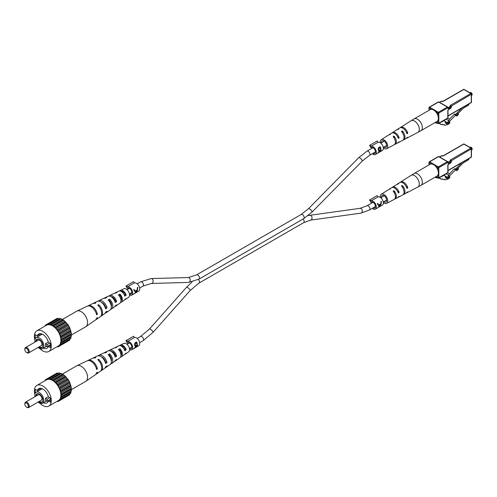 <?xml version="1.0" encoding="UTF-8"?>
<svg xmlns="http://www.w3.org/2000/svg" width="497" height="497" viewBox="0 0 497 497"><rect width="100%" height="100%" fill="white"/><g stroke="black" fill="none" stroke-linecap="round" stroke-linejoin="round"><path stroke-width="0.75" d="M438.019 123.399L435.931 123.026A1.242 0.714 -60 0 1 435.788 122.976A1.242 0.714 -60 0 1 435.534 122.405L435.534 122.287M440.615 122.318A6.2 3.578 120 0 0 443.044 121.063L444.79 120.721L445.815 123.393A5.927 3.423 120 0 0 445.989 123.505A5.927 3.423 120 0 0 447.611 123.734A2.578 1.491 120 0 0 449.797 122.013L449.797 123.02A5.809 3.355 -60 0 1 446.101 124.84A1.976 1.137 -60 0 1 444.79 125.163A1.976 1.137 -60 0 1 444.405 124.536L444.219 124.498A1.976 1.137 -60 0 1 442.908 124.834A1.976 1.137 -60 0 1 442.523 124.2L442.336 124.163A1.976 1.137 -60 0 1 441.025 124.498A1.976 1.137 -60 0 1 440.634 123.865L438.54 123.492M445.188 122.337L447.611 123.734M449.17 121.653L449.797 122.013M472.144 94.399A1.242 0.714 60 0 0 472.15 94.281A1.242 0.714 60 0 0 471.274 92.765L471.057 92.635A1.553 0.895 -120 0 0 470.28 92.56L469.907 92.777M471.454 95.461L471.827 95.244A1.553 0.895 -120 0 0 472.15 94.536A1.553 0.895 -120 0 0 471.057 92.635L471.274 92.765M445.213 121.417L447.53 122.759L449.443 119.187L454.68 113.968L455.097 115.062L456.855 116.074L458.501 114.428L458.203 113.651L456.55 115.298L456.855 116.074M446.082 119.162L448.878 120.771M455.525 115.31L448.953 121.871L448.953 122.79L447.53 122.759M447.741 118.205L449.443 119.187M454.68 113.968L455.556 114.478L462.235 107.812M456.55 115.298L455.556 114.478M455.674 114.788L457.327 113.148L458.203 113.651M468.864 103.985L468.864 104.513A0.621 0.36 120 0 1 468.422 105.271L463.378 108.184L458.01 113.54M433.558 109.98A6.821 3.939 -120 0 0 430.147 109.638L414.107 118.901A6.821 3.939 60 0 1 417.517 119.237A6.821 3.939 60 0 1 422.344 127.592A6.821 3.939 60 0 1 420.928 130.717L436.969 121.454A6.821 3.939 -120 0 0 438.019 115.994A6.821 3.939 -120 0 0 433.558 109.98M396.879 135.575A4.063 2.348 -120 0 1 397.594 136.687L399.079 137.545L398.818 138.402L398.172 138.029L398.818 138.402M389.039 134.805A5.672 3.274 60 0 1 389.431 134.476L391.568 133.115A5.784 3.336 60 0 1 398.172 138.029M399.079 137.545A5.821 3.361 -120 0 0 392.425 132.575A5.821 3.361 -120 0 0 392.034 132.904M406.273 132.078L407.726 132.916A6.225 3.597 -120 0 0 400.551 127.418A6.225 3.597 -120 0 0 400.153 127.741M407.726 132.916L407.453 133.768L406.819 133.401L407.453 133.768M397.159 129.642A6.076 3.51 60 0 1 397.557 129.319L399.694 127.959A6.188 3.572 60 0 1 406.819 133.401M380.342 142.813A5.274 3.044 60 0 1 380.28 142.005A5.274 3.044 60 0 1 381.305 139.632A5.274 3.044 60 0 1 385.392 140.962A5.274 3.044 60 0 1 387.735 146.311A5.274 3.044 60 0 1 386.579 148.758A5.274 3.044 60 0 1 383.336 148.007M386.579 148.758L394.208 144.77A5.635 3.249 -120 0 0 395.444 142.154A5.635 3.249 -120 0 0 393.344 136.892L393.344 136.135L394.22 136.346A5.672 3.274 60 0 1 396.351 141.664A5.672 3.274 60 0 1 395.103 144.304A5.672 3.274 60 0 1 394.624 144.478M393.344 136.892L393.344 136.135M397.768 142.838A5.821 3.361 -120 0 0 398.246 142.658L402.738 140.309A6.039 3.485 -120 0 0 404.061 137.507A6.039 3.485 -120 0 0 401.675 131.711L401.675 130.972L402.558 131.165A6.076 3.51 60 0 1 404.968 137.017A6.076 3.51 60 0 1 403.632 139.843A6.076 3.51 60 0 1 403.154 140.024M401.675 131.711L401.675 130.972M397.557 129.319A6.076 3.51 60 0 1 398.787 128.99L397.904 129.537A6.039 3.485 -120 0 0 396.705 129.86L392.425 132.575M389.431 134.476A5.672 3.274 60 0 1 390.449 134.171L389.573 134.718A5.635 3.249 -120 0 0 388.579 135.016L381.305 139.632M398.246 142.658A5.821 3.361 -120 0 0 399.079 141.85L398.172 142.335A5.784 3.336 60 0 1 397.351 143.13L395.103 144.304M406.297 138.383A6.225 3.597 -120 0 0 406.776 138.203A6.225 3.597 -120 0 0 407.726 137.222L406.819 137.706A6.188 3.572 60 0 1 405.881 138.669L403.632 139.843M394.22 136.346L394.22 138.017A3.988 2.305 60 0 1 394.978 139.732M383.783 147.106A3.783 2.187 -120 0 0 385.871 147.447A3.783 2.187 -120 0 0 386.678 145.702A3.783 2.187 -120 0 0 385.013 141.881A3.783 2.187 -120 0 0 382.094 140.893A3.783 2.187 -120 0 0 381.329 142.614A3.783 2.187 -120 0 0 381.342 142.881M27.043 352.783L26.602 352.528A2.479 1.435 -120 0 0 28.36 351.516A2.479 1.435 -120 0 0 26.602 348.478A2.479 1.435 -120 0 0 24.85 349.49A2.479 1.435 -120 0 0 26.602 352.528L27.043 352.783A3.1 1.789 60 0 0 28.596 352.932L41.313 345.595A3.1 1.789 -120 0 0 41.785 343.11A3.1 1.789 -120 0 0 39.76 340.377A3.1 1.789 -120 0 0 38.207 340.221L25.49 347.565A3.1 1.789 60 0 1 27.043 347.72A3.1 1.789 60 0 1 29.068 350.447A3.1 1.789 60 0 1 28.596 352.932M38.673 347.117A4.951 2.858 -120 0 0 39.319 347.565A4.951 2.858 -120 0 0 42.593 346.85A4.951 2.858 -120 0 0 39.319 339.47A4.951 2.858 -120 0 0 38.07 339.016A4.951 2.858 -120 0 0 35.821 341.601M38.344 339.066A4.597 2.653 -120 0 0 36.517 341.203M39.331 346.738A4.597 2.653 -120 0 0 39.76 347.018A4.597 2.653 -120 0 0 42.686 346.589M38.095 347.446A6.355 3.672 -120 0 0 39.319 348.354A6.355 3.672 -120 0 0 42.5 348.664A6.355 3.672 -120 0 0 43.475 343.57A6.355 3.672 -120 0 0 39.319 337.972A6.355 3.672 -120 0 0 36.144 337.656A6.355 3.672 -120 0 0 34.995 342.079M47.103 344.614L45.482 343.682A6.355 3.672 60 0 1 45.482 345.707L47.103 346.639L47.103 344.614L49.781 343.073M45.482 343.682L48.308 342.054M50.396 345.222L48.358 346.403L50.396 347.577L50.396 343.427L48.358 342.247A8.219 4.746 -120 0 0 38.723 334.021A8.219 4.746 -120 0 0 37.306 335.866L35.262 334.692L35.262 338.581M43.407 348.142A8.219 4.746 -120 0 0 46.935 348.254A8.219 4.746 -120 0 0 48.358 346.403M39.996 348.683A11.94 6.89 -120 0 0 42.829 350.882A11.94 6.89 -120 0 0 48.799 351.472A11.94 6.89 -120 0 0 50.632 341.905A11.94 6.89 -120 0 0 42.829 331.387A11.94 6.89 -120 0 0 36.859 330.797A11.94 6.89 -120 0 0 34.877 339.818M48.799 351.472L58.447 345.906A11.94 6.89 -120 0 0 60.274 336.339A11.94 6.89 -120 0 0 52.477 325.815A11.94 6.89 -120 0 0 46.507 325.224L36.859 330.797M47.103 346.639L50.396 344.744M45.302 325.926L45.364 325.15L46.743 324.914L47.016 324.193L47.824 324.578L49.048 324.013L50.688 324.864L51.309 324.622L52.918 325.945L53.651 325.97L57.938 330.499L60.764 336.388L61.367 342.054L60.622 343.315L60.764 344.315L60.1 344.464L59.59 345.98L58.832 345.856L57.938 346.937L57.236 346.602M45.364 325.15L57.105 318.372L58.199 318.732M49.048 324.013L59.131 318.192L59.926 318.813L61.392 318.794L62.125 319.614L63.734 320.149L68.027 324.678L69.679 327.548L71.456 333.524L71.114 334.17L71.456 336.227L70.934 336.643L70.847 338.488L60.764 344.315M69.915 339.029L69.679 340.153L59.59 345.98M68.027 341.11L57.938 346.937M57.907 318.757L47.824 324.578M51.309 324.622L61.392 318.794M60.777 319.037L50.688 324.864M59.926 318.813L49.843 324.634M53.651 325.97L63.734 320.149M63.001 320.118L52.918 325.945M96.3 313.644L97.418 314.29L96.598 314.831A8.082 4.666 60 0 0 87.217 306.189L76.917 311.085A8.989 5.194 60 0 0 76.706 311.197L52.036 325.436M55.912 327.977L65.995 322.155M65.2 321.857L55.111 327.678M64.355 321.105L54.266 326.927M57.938 330.499L68.027 324.678M67.219 324.131L57.13 329.952M66.461 323.187L56.372 329.008M59.59 333.369L69.679 327.548M68.921 326.79L58.832 332.611M68.3 325.715L58.211 331.536M60.764 336.388L70.847 330.561M70.189 329.648L60.1 335.469M69.748 328.517L59.665 334.338M61.367 339.345L71.456 333.524M70.934 332.512L60.851 338.333M70.711 331.4L60.622 337.221M61.367 342.054L71.456 336.227M76.917 311.085A8.989 5.194 60 0 1 81.204 311.638A8.989 5.194 60 0 1 87.559 322.652A8.989 5.194 60 0 1 85.9 326.641A8.989 5.194 60 0 1 85.695 326.771L61.032 341.01M71.114 334.17L61.032 339.998M70.711 337.488L60.622 343.315M70.934 336.643L60.851 342.464M69.748 339.265L59.665 345.092M58.832 345.856L58.211 346.216M41.034 333.717L37.306 335.866M24.85 349.49L24.85 348.981A3.1 1.789 60 0 1 25.49 347.565M114.788 301.3L115.441 300.896A4.548 2.628 -120 0 0 111.111 296.728M105.122 307.332L105.532 307.078A5.057 2.92 -120 0 0 101.475 302.35M124.455 295.261L125.337 294.715A4.038 2.33 -120 0 0 121.026 291.341M109.048 301.039L109.62 300.735A4.765 2.752 60 0 1 111.539 305.357A4.765 2.752 60 0 1 111.322 306.612M119.106 295.684L119.926 295.249A4.256 2.454 60 0 1 121.485 299.2A4.256 2.454 60 0 1 120.957 300.853M104.364 298.237A6.498 3.752 60 0 1 105.072 297.703L108.048 296.287A6.237 3.603 60 0 1 115.192 302.53L116.621 301.58A6.094 3.516 -120 0 0 109.651 295.529A6.094 3.516 -120 0 0 108.949 296.075M97.418 314.29A8.002 4.616 -120 0 0 88.137 305.754A8.002 4.616 -120 0 0 87.702 306.009M93.194 303.4A7.511 4.336 60 0 1 93.629 303.139L97.294 301.399A7.188 4.15 60 0 1 105.594 308.885L107.023 307.941A7.045 4.069 -120 0 0 98.897 300.642A7.045 4.069 -120 0 0 98.176 301.163M115.136 293.155A5.548 3.199 60 0 1 115.832 292.59L118.808 291.174A5.281 3.05 60 0 1 124.778 296.162L126.207 295.212A5.144 2.97 -120 0 0 120.411 290.416A5.144 2.97 -120 0 0 119.727 290.993M124.704 299.61A5.144 2.97 -120 0 0 125.548 299.306L128.68 297.15A4.84 2.796 -120 0 0 129.568 295.007A4.84 2.796 -120 0 0 127.53 290.217A4.84 2.796 -120 0 0 123.846 288.782L120.411 290.416M115.832 292.59A5.548 3.199 60 0 1 117.031 292.416L115.497 293.18A5.691 3.286 -120 0 0 114.229 293.348L109.651 295.529M105.072 297.703A6.498 3.752 60 0 1 106.725 297.541L105.19 298.306A6.641 3.833 -120 0 0 103.469 298.461L98.897 300.642M93.629 303.139A7.511 4.336 60 0 1 95.759 303.002L94.884 303.437A7.592 4.386 -120 0 0 92.715 303.574L88.137 305.754M95.685 319.838A8.002 4.616 -120 0 0 96.126 319.59L100.301 316.713A7.592 4.386 -120 0 0 101.699 313.346A7.592 4.386 -120 0 0 97.779 305.108L98.654 304.673A7.511 4.336 60 0 1 102.519 312.806A7.511 4.336 60 0 1 101.133 316.142A7.511 4.336 60 0 1 100.692 316.384M105.122 313.191A7.045 4.069 -120 0 0 105.936 312.83L110.104 309.954A6.641 3.833 -120 0 0 111.334 307.009A6.641 3.833 -120 0 0 108.085 299.971L109.62 299.206A6.498 3.752 60 0 1 112.769 306.065A6.498 3.752 60 0 1 111.564 308.948A6.498 3.752 60 0 1 110.744 309.296M114.913 306.407A6.094 3.516 -120 0 0 115.739 306.071L119.914 303.195A5.691 3.286 -120 0 0 120.964 300.666A5.691 3.286 -120 0 0 118.385 294.851L119.926 294.087A5.548 3.199 60 0 1 122.399 299.728A5.548 3.199 60 0 1 121.374 302.188A5.548 3.199 60 0 1 120.535 302.505M96.126 319.59A8.002 4.616 -120 0 0 97.418 317.583L96.598 318.123A8.082 4.666 60 0 1 95.294 320.167L85.9 326.641M105.936 312.83A7.045 4.069 -120 0 0 107.023 311.234L105.594 312.178A7.188 4.15 60 0 1 104.469 313.837L101.133 316.142M115.739 306.071A6.094 3.516 -120 0 0 116.621 304.872L115.192 305.823A6.237 3.603 60 0 1 114.279 307.078L111.564 308.948M110.986 304.605A6.094 3.516 -120 0 0 111.533 305.121M125.548 299.306A5.144 2.97 -120 0 0 126.207 298.504L124.778 299.455A5.281 3.05 60 0 1 124.088 300.312L121.374 302.188M111.521 305.785A4.622 2.671 60 0 1 111.198 305.636M121.485 299.262A4.113 2.373 60 0 1 120.889 298.883M105.532 307.078L107.023 307.941M115.441 300.896L116.621 301.58M125.337 294.715L126.207 295.212M98.654 305.997L98.654 304.673M109.62 300.735L109.62 299.206M119.926 295.249L119.926 294.087M371.762 202.012L370.998 202.453L369.582 200.005L377.223 195.594L377.987 196.918L370.967 200.968L370.203 199.645M373.073 207.914A3.411 1.969 -120 0 0 374.75 208.069A3.411 1.969 -120 0 0 375.452 206.503A3.411 1.969 -120 0 0 373.968 203.074A3.411 1.969 -120 0 0 371.34 202.161A3.411 1.969 -120 0 0 370.998 202.453M372.284 208.367A4.653 2.684 -120 0 0 375.365 209.144L382.386 205.087A4.653 2.684 -120 0 0 383.349 202.962A4.653 2.684 -120 0 0 381.472 198.446A4.653 2.684 -120 0 0 377.987 196.918M379.534 206.684L381.1 204.261L381.385 201.304L380.957 201.552L380.851 203.857L378.863 205.006L377.658 203.459L377.229 203.708L378.671 205.659L378.95 207.019L379.615 206.435M375.365 209.144A4.653 2.684 -120 0 0 376.328 207.013A4.653 2.684 -120 0 0 374.458 202.496A4.653 2.684 -120 0 0 370.967 200.968M381.006 202.155L381.255 201.384M378.863 205.006L377.614 203.484M380.193 204.236L380.671 204.515L379.435 206.628L378.683 204.901M379.435 206.628L379.105 205.416L380.671 204.515M378.447 205.037L379.105 205.416M371.762 147.392L370.998 147.826L369.582 145.379L377.223 140.968L377.987 142.291L370.967 146.342L370.203 145.018M373.073 153.293A3.411 1.969 -120 0 0 374.75 153.443A3.411 1.969 -120 0 0 375.452 151.883A3.411 1.969 -120 0 0 373.968 148.448A3.411 1.969 -120 0 0 371.34 147.534A3.411 1.969 -120 0 0 370.998 147.826M372.284 153.747A4.653 2.684 -120 0 0 375.365 154.517L382.386 150.467A4.653 2.684 -120 0 0 383.349 148.336A4.653 2.684 -120 0 0 381.472 143.826A4.653 2.684 -120 0 0 377.987 142.291M378.969 150.864L378.279 149.957L378.596 147.59L380.18 146.677A4.653 2.684 60 0 1 381.013 149.684A4.653 2.684 60 0 1 380.205 151.709L378.584 152.119L379.267 150.846L378.745 150.796M378.242 152.442L378.584 152.119M375.365 154.517A4.653 2.684 -120 0 0 376.328 152.386A4.653 2.684 -120 0 0 374.458 147.876A4.653 2.684 -120 0 0 370.967 146.342M380.18 146.677L380.18 147.758M380.18 149.988L380.609 150.256L378.969 152.169L378.484 151.896M380.18 151.697L378.484 152.504M378.41 150.374L379.267 150.846M378.192 149.454L379.534 150.305L380.621 149.74A4.653 2.684 -120 0 0 380.099 147.553L378.205 148.615M378.739 151.74L380.143 151.61A4.653 2.684 -120 0 0 380.609 150.256M379.894 150.144L380.342 150.405M378.211 149.814L379.534 150.305M379.23 147.702L379.54 147.876L378.671 149.727M380.099 147.553L379.54 147.876M128.158 342.657L127.394 343.098L125.983 340.644L133.618 336.239L134.383 337.562L127.362 341.613L126.598 340.29M131.848 347.186L129.456 348.565A3.411 1.969 -120 0 0 131.146 348.708A3.411 1.969 -120 0 0 131.854 347.148A3.411 1.969 -120 0 0 130.363 343.713A3.411 1.969 -120 0 0 127.735 342.8A3.411 1.969 -120 0 0 127.394 343.098M124.704 354.237A5.144 2.97 -120 0 0 125.548 353.932L128.68 351.777A4.84 2.796 -120 0 0 129.568 349.627A4.653 2.684 -120 0 0 131.767 349.782L138.781 345.732A4.653 2.684 -120 0 0 139.744 343.601A4.653 2.684 -120 0 0 137.868 339.091A4.653 2.684 -120 0 0 134.383 337.562M135.364 346.129L134.675 345.222L134.991 342.862L136.582 341.942A4.653 2.684 60 0 1 137.414 344.949A4.653 2.684 60 0 1 136.607 346.981L134.979 347.384L135.669 346.117L135.141 346.061M134.637 347.714L134.979 347.384M131.767 349.782A4.653 2.684 -120 0 0 132.73 347.658A4.653 2.684 -120 0 0 130.854 343.141A4.653 2.684 -120 0 0 127.362 341.613M136.582 341.942L136.582 343.029M136.582 346.962L134.88 347.77M134.805 345.639L135.669 346.117M134.588 344.719L135.929 345.57L137.017 345.005A4.653 2.684 -120 0 0 136.495 342.824L134.6 343.887M134.606 345.08L135.408 345.539L135.122 345.8M135.134 347.005L136.538 346.875A4.653 2.684 -120 0 0 137.004 345.521L135.364 347.44L134.886 347.161M136.29 345.415L136.737 345.67M136.563 345.266L137.004 345.521M135.408 345.539L135.929 345.57M135.625 342.967L135.936 343.147L135.066 344.993M136.495 342.824L135.936 343.147M128.158 288.03L127.394 288.471L125.983 286.023L133.618 281.613L134.383 282.936L127.362 286.986L126.598 285.663M131.848 292.559L129.456 293.938A3.411 1.969 -120 0 0 131.146 294.087A3.411 1.969 -120 0 0 131.854 292.522A3.411 1.969 -120 0 0 130.363 289.092A3.411 1.969 -120 0 0 127.735 288.179A3.411 1.969 -120 0 0 127.394 288.471M129.568 295.001A4.653 2.684 -120 0 0 131.767 295.162L138.781 291.112A4.653 2.684 -120 0 0 139.744 288.981A4.653 2.684 -120 0 0 137.868 284.464A4.653 2.684 -120 0 0 134.383 282.936M135.929 292.702L137.501 290.279L137.781 287.322L137.358 287.57L137.247 289.875L135.259 291.025L134.053 289.478L133.625 289.726L135.072 291.677L135.346 293.037L136.01 292.453M131.767 295.162A4.653 2.684 -120 0 0 132.73 293.031A4.653 2.684 -120 0 0 130.854 288.521A4.653 2.684 -120 0 0 127.362 286.986M137.402 288.173L137.65 287.403M135.259 291.025L134.01 289.502M136.588 290.254L137.066 290.534L135.836 292.646L135.078 290.919M135.836 292.646L135.501 291.435L137.066 290.534M134.842 291.056L135.501 291.435M438.019 178.025L435.931 177.653A1.242 0.714 -60 0 1 435.788 177.603A1.242 0.714 -60 0 1 435.534 177.031L435.534 176.913M440.615 176.944A6.2 3.578 120 0 0 443.044 175.683L444.79 175.348L445.815 178.019A5.927 3.423 120 0 0 445.989 178.131A5.927 3.423 120 0 0 447.611 178.361A2.578 1.491 120 0 0 449.797 176.64L449.797 177.646A5.809 3.355 -60 0 1 446.101 179.46A1.976 1.137 -60 0 1 444.79 179.79A1.976 1.137 -60 0 1 444.405 179.156L444.219 179.125A1.976 1.137 -60 0 1 442.908 179.454A1.976 1.137 -60 0 1 442.523 178.821L442.336 178.79A1.976 1.137 -60 0 1 441.025 179.119A1.976 1.137 -60 0 1 440.634 178.485L438.54 178.112M445.188 176.957L447.611 178.361M449.17 176.28L449.797 176.64M472.144 149.019A1.242 0.714 60 0 0 472.15 148.907A1.242 0.714 60 0 0 471.274 147.385L471.057 147.261A1.553 0.895 -120 0 0 470.28 147.187L469.907 147.398M471.454 150.088L471.827 149.87A1.553 0.895 -120 0 0 472.15 149.162A1.553 0.895 -120 0 0 471.057 147.261L471.274 147.385M445.213 176.044L447.53 177.379L449.443 173.813L454.68 168.595L455.097 169.688L456.855 170.701L458.501 169.055L458.203 168.278L456.55 169.924L456.855 170.701M446.082 173.788L448.878 175.398M455.525 169.937L448.953 176.497L448.953 177.41L447.53 177.379M447.741 172.826L449.443 173.813M454.68 168.595L455.556 169.098L462.235 162.438M456.55 169.924L455.556 169.098M455.674 169.415L457.327 167.769L458.203 168.278M468.864 158.611L468.864 159.139A0.621 0.36 120 0 1 468.422 159.897L463.378 162.805L458.01 168.166M433.558 164.606A6.821 3.939 -120 0 0 430.147 164.265L414.107 173.528A6.821 3.939 60 0 1 417.517 173.863A6.821 3.939 60 0 1 422.344 182.219A6.821 3.939 60 0 1 420.928 185.344L436.969 176.081A6.821 3.939 -120 0 0 438.019 170.614A6.821 3.939 -120 0 0 433.558 164.606M396.879 190.202A4.063 2.348 -120 0 1 397.594 191.314L399.079 192.171L398.818 193.029L398.172 192.656L398.818 193.029M389.039 189.432A5.672 3.274 60 0 1 389.431 189.102L391.568 187.742A5.784 3.336 60 0 1 398.172 192.656M399.079 192.171A5.821 3.361 -120 0 0 392.425 187.201A5.821 3.361 -120 0 0 392.034 187.531M406.273 186.698L407.726 187.543A6.225 3.597 -120 0 0 400.551 182.045A6.225 3.597 -120 0 0 400.153 182.368M407.726 187.543L407.453 188.394L406.819 188.028L407.453 188.394M397.159 184.269A6.076 3.51 60 0 1 397.557 183.94L399.694 182.585A6.188 3.572 60 0 1 406.819 188.028M380.342 197.439A5.274 3.044 60 0 1 380.28 196.632A5.274 3.044 60 0 1 381.305 194.259A5.274 3.044 60 0 1 385.392 195.588A5.274 3.044 60 0 1 387.735 200.937A5.274 3.044 60 0 1 386.579 203.385A5.274 3.044 60 0 1 383.336 202.633M386.579 203.385L394.208 199.396A5.635 3.249 -120 0 0 395.444 196.781A5.635 3.249 -120 0 0 393.344 191.519L393.344 190.761L394.22 190.972A5.672 3.274 60 0 1 396.351 196.29A5.672 3.274 60 0 1 395.103 198.924A5.672 3.274 60 0 1 394.624 199.098M393.344 191.519L393.344 190.761M397.768 197.458A5.821 3.361 -120 0 0 398.246 197.284L402.738 194.936A6.039 3.485 -120 0 0 404.061 192.134A6.039 3.485 -120 0 0 401.675 186.338L401.675 185.598L402.558 185.791A6.076 3.51 60 0 1 404.968 191.643A6.076 3.51 60 0 1 403.632 194.47A6.076 3.51 60 0 1 403.154 194.644M401.675 186.338L401.675 185.598M397.557 183.94A6.076 3.51 60 0 1 398.787 183.617L397.904 184.157A6.039 3.485 -120 0 0 396.705 184.486L392.425 187.201M389.431 189.102A5.672 3.274 60 0 1 390.449 188.792L389.573 189.338A5.635 3.249 -120 0 0 388.579 189.643L381.305 194.259M398.246 197.284A5.821 3.361 -120 0 0 399.079 196.47L398.172 196.961A5.784 3.336 60 0 1 397.351 197.75L395.103 198.924M406.297 193.004A6.225 3.597 -120 0 0 406.776 192.824A6.225 3.597 -120 0 0 407.726 191.848L406.819 192.333A6.188 3.572 60 0 1 405.881 193.296L403.632 194.47M394.22 190.972L394.22 192.637A3.988 2.305 60 0 1 394.978 194.352M383.783 201.732A3.783 2.187 -120 0 0 385.871 202.074A3.783 2.187 -120 0 0 386.678 200.328A3.783 2.187 -120 0 0 385.013 196.508A3.783 2.187 -120 0 0 382.094 195.52A3.783 2.187 -120 0 0 381.329 197.241A3.783 2.187 -120 0 0 381.342 197.502M27.043 407.403L26.602 407.155A2.479 1.435 -120 0 0 28.36 406.142A2.479 1.435 -120 0 0 26.602 403.104A2.479 1.435 -120 0 0 24.85 404.117A2.479 1.435 -120 0 0 26.602 407.155L27.043 407.403A3.1 1.789 60 0 0 28.596 407.559L41.313 400.215A3.1 1.789 -120 0 0 41.785 397.73A3.1 1.789 -120 0 0 39.76 394.997A3.1 1.789 -120 0 0 38.207 394.848L25.49 402.191A3.1 1.789 60 0 1 27.043 402.34A3.1 1.789 60 0 1 29.068 405.074A3.1 1.789 60 0 1 28.596 407.559M38.673 401.744A4.951 2.858 -120 0 0 39.319 402.185A4.951 2.858 -120 0 0 42.593 401.477A4.951 2.858 -120 0 0 39.319 394.096A4.951 2.858 -120 0 0 38.07 393.643A4.951 2.858 -120 0 0 35.821 396.227M38.344 393.692A4.597 2.653 -120 0 0 36.517 395.823M39.331 401.359A4.597 2.653 -120 0 0 39.76 401.638A4.597 2.653 -120 0 0 42.686 401.209M38.095 402.073A6.355 3.672 -120 0 0 39.319 402.974A6.355 3.672 -120 0 0 42.5 403.291A6.355 3.672 -120 0 0 43.475 398.196A6.355 3.672 -120 0 0 39.319 392.593A6.355 3.672 -120 0 0 36.144 392.282A6.355 3.672 -120 0 0 34.995 396.699M47.103 399.24L45.482 398.302A6.355 3.672 60 0 1 45.482 400.327L47.103 401.265L47.103 399.24L49.781 397.693M45.482 398.302L48.308 396.674M50.396 399.849L48.358 401.023L50.396 402.203L50.396 398.054L48.358 396.873A8.219 4.746 -120 0 0 38.723 388.642A8.219 4.746 -120 0 0 37.306 390.493L35.262 389.319L35.262 393.208M43.407 402.769A8.219 4.746 -120 0 0 46.935 402.874A8.219 4.746 -120 0 0 48.358 401.023M39.996 403.303A11.94 6.89 -120 0 0 42.829 405.509A11.94 6.89 -120 0 0 48.799 406.099A11.94 6.89 -120 0 0 50.632 396.531A11.94 6.89 -120 0 0 42.829 386.014A11.94 6.89 -120 0 0 36.859 385.423A11.94 6.89 -120 0 0 34.877 394.438M48.799 406.099L58.447 400.526A11.94 6.89 -120 0 0 60.274 390.959A11.94 6.89 -120 0 0 52.477 380.441A11.94 6.89 -120 0 0 46.507 379.851L36.859 385.423M47.103 401.265L50.396 399.364M45.302 380.547L45.364 379.776L46.122 379.894L47.016 378.82L47.824 379.205L49.048 378.639L49.843 379.261L51.309 379.242L55.912 382.603L57.938 385.125L60.764 391.009L61.367 396.674L60.622 397.935L60.764 398.936L60.1 399.091L59.59 400.601L58.832 400.483L57.938 401.557L57.236 401.228M45.364 379.776L57.105 372.998L58.199 373.353M49.048 378.639L59.131 372.818L59.926 373.44L61.392 373.421L62.125 374.241L63.734 374.775L68.027 379.304L69.679 382.168L71.456 388.151L71.114 388.797L71.456 390.853L70.934 391.269L70.847 393.115L60.764 398.936M69.915 393.655L69.679 394.78L59.59 400.601M68.027 395.736L57.938 401.557M57.907 373.377L47.824 379.205M51.309 379.242L61.392 373.421M60.777 373.663L50.688 379.484M59.926 373.44L49.843 379.261M53.651 380.596L63.734 374.775M63.001 374.744L52.918 380.565M96.3 368.271L97.418 368.917L96.598 369.457A8.082 4.666 60 0 0 87.217 360.81L76.917 365.705A8.989 5.194 60 0 0 76.706 365.817L52.036 380.062M55.912 382.603L65.995 376.782M65.2 376.484L55.111 382.305M64.355 375.732L54.266 381.553M57.938 385.125L68.027 379.304M67.219 378.757L57.13 384.579M66.461 377.813L56.372 383.634M59.59 387.995L69.679 382.168M68.921 381.41L58.832 387.238M68.3 380.335L58.211 386.163M60.764 391.009L70.847 385.187M70.189 384.268L60.1 390.095M69.748 383.137L59.665 388.965M61.367 393.972L71.456 388.151M70.934 387.132L60.851 392.959M70.711 386.026L60.622 391.847M61.367 396.674L71.456 390.853M76.917 365.705A8.989 5.194 60 0 1 81.204 366.264A8.989 5.194 60 0 1 87.559 377.279A8.989 5.194 60 0 1 85.9 381.267A8.989 5.194 60 0 1 85.695 381.392L61.032 395.631M71.114 388.797L61.032 394.618M70.711 392.114L60.622 397.935M70.934 391.269L60.851 397.091M69.748 393.891L59.665 399.712M58.832 400.483L58.211 400.843M41.034 388.343L37.306 390.493M24.85 404.117L24.85 403.607A3.1 1.789 60 0 1 25.49 402.191M114.788 355.927L115.441 355.523A4.548 2.628 -120 0 0 111.111 351.354M105.122 361.953L105.532 361.698A5.057 2.92 -120 0 0 101.475 356.976M124.455 349.888L125.337 349.335A4.038 2.33 -120 0 0 121.026 345.968M109.048 355.659L109.62 355.355A4.765 2.752 60 0 1 111.539 359.977A4.765 2.752 60 0 1 111.322 361.232M119.106 350.31L119.926 349.876A4.256 2.454 60 0 1 121.485 353.821A4.256 2.454 60 0 1 120.957 355.479M104.364 352.864A6.498 3.752 60 0 1 105.072 352.323L108.048 350.913A6.237 3.603 60 0 1 115.192 357.15L116.621 356.206A6.094 3.516 -120 0 0 109.651 350.149A6.094 3.516 -120 0 0 108.949 350.702M97.418 368.917A8.002 4.616 -120 0 0 88.137 360.375A8.002 4.616 -120 0 0 87.702 360.636M93.194 358.026A7.511 4.336 60 0 1 93.629 357.765L97.294 356.026A7.188 4.15 60 0 1 105.594 363.512L107.023 362.562A7.045 4.069 -120 0 0 98.897 355.262A7.045 4.069 -120 0 0 98.176 355.79M115.136 347.776A5.548 3.199 60 0 1 115.832 347.21L118.808 345.8A5.281 3.05 60 0 1 124.778 350.789L126.207 349.838A5.144 2.97 -120 0 0 120.411 345.036A5.144 2.97 -120 0 0 119.727 345.62M129.568 349.627A4.84 2.796 -120 0 0 127.53 344.837A4.84 2.796 -120 0 0 123.846 343.408L120.411 345.036M115.832 347.21A5.548 3.199 60 0 1 117.031 347.043L115.497 347.801A5.691 3.286 -120 0 0 114.229 347.975L109.651 350.149M105.072 352.323A6.498 3.752 60 0 1 106.725 352.162L105.19 352.926A6.641 3.833 -120 0 0 103.469 353.087L98.897 355.262M93.629 357.765A7.511 4.336 60 0 1 95.759 357.629L94.884 358.064A7.592 4.386 -120 0 0 92.715 358.2L88.137 360.375M95.685 374.465A8.002 4.616 -120 0 0 96.126 374.216L100.301 371.34A7.592 4.386 -120 0 0 101.699 367.973A7.592 4.386 -120 0 0 97.779 359.735L98.654 359.3A7.511 4.336 60 0 1 102.519 367.432A7.511 4.336 60 0 1 101.133 370.762A7.511 4.336 60 0 1 100.692 371.011M105.122 367.811A7.045 4.069 -120 0 0 105.936 367.457L110.104 364.581A6.641 3.833 -120 0 0 111.334 361.63A6.641 3.833 -120 0 0 108.085 354.597L109.62 353.833A6.498 3.752 60 0 1 112.769 360.692A6.498 3.752 60 0 1 111.564 363.574A6.498 3.752 60 0 1 110.744 363.916M114.913 361.027A6.094 3.516 -120 0 0 115.739 360.692L119.914 357.815A5.691 3.286 -120 0 0 120.964 355.293A5.691 3.286 -120 0 0 118.385 349.472L119.926 348.714A5.548 3.199 60 0 1 122.399 354.349A5.548 3.199 60 0 1 121.374 356.809A5.548 3.199 60 0 1 120.535 357.126M96.126 374.216A8.002 4.616 -120 0 0 97.418 372.21L96.598 372.75A8.082 4.666 60 0 1 95.294 374.794L85.9 381.267M105.936 367.457A7.045 4.069 -120 0 0 107.023 365.854L105.594 366.805A7.188 4.15 60 0 1 104.469 368.463L101.133 370.762M115.739 360.692A6.094 3.516 -120 0 0 116.621 359.499L115.192 360.443A6.237 3.603 60 0 1 114.279 361.698L111.564 363.574M110.986 359.232A6.094 3.516 -120 0 0 111.533 359.747M125.548 353.932A5.144 2.97 -120 0 0 126.207 353.131L124.778 354.081A5.281 3.05 60 0 1 124.088 354.939L121.374 356.809M111.521 360.406A4.622 2.671 60 0 1 111.198 360.263M121.485 353.883A4.113 2.373 60 0 1 120.889 353.51M105.532 361.698L107.023 362.562M115.441 355.523L116.621 356.206M125.337 349.335L126.207 349.838M98.654 360.623L98.654 359.3M109.62 355.355L109.62 353.833M119.926 349.876L119.926 348.714M308.109 215.63L309.886 215.294A2.442 1.82 82.1 0 1 310.836 215.493A2.442 1.82 82.1 0 1 312.048 218.096A2.442 1.82 82.1 0 1 310.563 220.128L360.766 213.163L369.439 210.014L375.452 206.541M309.886 215.294L360.095 208.324A2.442 1.82 82.1 0 1 361.046 208.523A2.442 1.82 82.1 0 1 362.257 211.132A2.442 1.82 82.1 0 1 360.766 213.163M360.095 208.324L366.997 205.783A2.442 1.41 60 0 1 368.221 205.907A2.442 1.41 60 0 1 369.811 208.057A2.442 1.41 60 0 1 369.439 210.014M192.09 281.936L186.505 287.272A2.442 0.665 -138.4 0 1 187.593 287.521A2.442 0.665 -138.4 0 1 189.543 289.173A2.442 0.665 -138.4 0 1 190.158 290.515L198.98 283.104A2.442 1.41 -120 0 0 198.359 279.469M190.158 290.515L153.064 332.331A2.442 0.665 -138.4 0 0 152.449 330.99A2.442 0.665 -138.4 0 0 150.492 329.343A2.442 0.665 -138.4 0 0 149.411 329.095L140.589 336.5L137.215 338.445M153.064 332.331L143.03 340.731A2.442 1.41 -120 0 0 143.403 338.774A2.442 1.41 -120 0 0 141.807 336.624A2.442 1.41 -120 0 0 140.589 336.5M303.046 219.04A2.442 1.41 60 0 1 303.661 222.668L310.563 220.128M373.011 147.684L366.997 151.156A2.442 1.41 -120 0 1 368.221 151.281A2.442 1.41 -120 0 1 369.811 153.43A2.442 1.41 -120 0 1 369.439 155.387L362.176 161.127L311.967 212.138A2.442 0.82 -135.5 0 0 311.507 210.653A2.442 0.82 -135.5 0 0 309.612 208.914A2.442 0.82 -135.5 0 0 308.482 208.715L301.219 214.455A2.442 1.41 -120 0 1 302.437 214.574A2.442 1.41 -120 0 1 304.034 216.729A2.442 1.41 -120 0 1 303.661 218.686L198.98 279.121A2.442 1.41 60 0 0 199.353 277.164A2.442 1.41 60 0 0 197.763 275.009A2.442 1.41 60 0 0 196.539 274.891L301.219 214.455M362.176 161.127A2.442 0.82 -135.5 0 0 361.717 159.649A2.442 0.82 -135.5 0 0 359.822 157.909A2.442 0.82 -135.5 0 0 358.691 157.704L308.482 208.715M139.657 288.055L143.03 286.104A2.442 1.41 60 0 0 143.403 284.147A2.442 1.41 60 0 0 141.807 281.998A2.442 1.41 60 0 0 140.589 281.874L151.169 278.568L188.27 277.55A2.442 1.876 88.4 0 1 189.077 277.761A2.442 1.876 88.4 0 1 190.183 280.47A2.442 1.876 88.4 0 1 188.4 282.426L198.98 279.121M151.169 278.568A2.442 1.876 88.4 0 1 151.976 278.78A2.442 1.876 88.4 0 1 153.082 281.495A2.442 1.876 88.4 0 1 151.299 283.452L143.03 286.104M447.996 115.826L471.274 102.382L471.274 94.281L450.928 106.352M435.993 122.02L437.944 123.144L437.944 120.404M437.944 115.758L437.944 113.018L435.571 111.645M431.551 109.328L429.172 107.955L429.172 110.204M438.913 101.972A0.621 0.621 0 0 0 438.292 101.972A0.621 0.36 60 0 1 438.602 102.003A0.621 0.36 -60 0 1 438.913 101.972L447.685 107.035A0.621 0.36 -60 0 1 447.809 107.321A0.621 0.36 180 0 1 447.996 107.576A0.621 0.621 0 0 0 447.685 107.035A0.621 0.36 -60 0 0 447.375 107.066L438.602 102.003L429.613 107.197L438.385 112.26L447.375 107.066A0.621 0.36 60 0 1 447.809 107.824A1.242 0.714 120 0 0 448.692 108.334A0.621 0.36 -120 0 0 448.251 107.576L450.487 106.283A0.621 0.36 -60 0 1 450.928 106.538A0.621 0.36 0 0 1 451.108 106.787L451.108 107.7A0.621 0.36 0 0 1 450.928 107.955L450.928 107.041L448.692 108.334M448.331 109.539A0.621 0.36 -120 0 0 448.692 109.247A1.242 0.714 120 0 0 447.809 110.763L447.809 117.957A0.621 0.36 60 0 1 447.685 118.236L438.696 123.43A0.621 0.36 60 0 1 438.385 123.399A0.621 0.36 -60 0 1 437.944 123.144A0.621 0.36 180 0 0 438.82 123.144L447.809 117.957A0.621 0.36 180 0 0 447.996 117.702L447.996 110.508A0.621 0.36 180 0 1 447.809 110.763M448.692 109.247L450.928 107.955A0.621 0.36 -120 0 1 450.798 108.24A0.621 0.621 0 0 0 451.108 107.7M447.94 107.607L447.996 107.576A0.621 0.36 180 0 1 447.809 107.824L438.82 113.018L438.82 123.144A0.621 0.36 60 0 1 438.696 123.43A0.621 0.621 0 0 1 438.074 123.43L435.813 122.125M439.478 102.301L441.404 101.189A0.621 0.36 60 0 1 441.715 101.22L439.659 102.407M442.144 101.382A0.621 0.36 120 0 0 441.715 101.22A1.242 0.714 0 0 0 443.473 101.22L463.819 89.472L470.833 93.523L450.487 105.271A1.242 0.714 0 0 0 450.487 106.283A0.621 0.36 -120 0 1 450.928 107.041A0.621 0.36 0 0 0 450.798 106.252L450.742 106.283M450.487 108.209A0.621 0.36 -120 0 0 450.798 108.24L448.561 109.526L447.996 110.508A0.621 0.36 180 0 0 447.884 110.309M450.748 106.234A0.621 0.36 180 0 1 450.928 106.029A0.621 0.36 60 0 0 450.487 105.271M438.385 112.26A0.621 0.36 60 0 1 438.82 113.018A0.621 0.36 180 0 1 437.944 113.018A0.621 0.36 -60 0 1 438.385 112.26M428.992 110.309L428.992 107.7A0.621 0.36 180 0 0 429.172 107.955A0.621 0.36 -60 0 1 429.613 107.197A0.621 0.36 60 0 0 429.302 107.166A0.621 0.621 0 0 0 428.992 107.7A0.621 0.36 180 0 1 429.172 107.445A0.621 0.36 60 0 1 429.302 107.166L438.292 101.972M471.274 102.382A0.621 0.36 0 0 0 471.454 102.133A0.621 0.621 0 0 1 471.144 102.668A0.621 0.36 -120 0 0 471.274 102.382M470.833 102.637A0.621 0.36 -120 0 0 471.144 102.668L447.996 116.031M471.274 94.281A0.621 0.36 0 0 0 471.274 93.778A0.621 0.36 -60 0 0 470.833 93.523A0.621 0.36 60 0 1 471.274 94.281M464.13 89.441A0.621 0.621 0 0 0 463.508 89.441A0.621 0.36 -120 0 1 463.819 89.472A0.621 0.36 -60 0 1 464.13 89.441L471.144 93.492A0.621 0.621 0 0 1 471.454 94.026L471.454 102.133M443.473 101.22A0.621 0.36 -120 0 0 443.038 101.382M406.776 138.203L417.809 132.432A6.747 3.895 -120 0 0 419.288 129.301A6.747 3.895 -120 0 0 416.293 122.448A6.747 3.895 -120 0 0 411.062 120.746L414.107 118.901M402.558 131.165L402.558 132.885M447.996 170.446L471.274 157.009L471.274 148.907L450.928 160.972M435.993 176.646L437.944 177.771L437.944 175.025M437.944 170.384L437.944 167.644L435.571 166.271M431.551 163.948L429.172 162.581L429.172 164.83M438.913 156.598A0.621 0.621 0 0 0 438.292 156.598A0.621 0.36 60 0 1 438.602 156.63A0.621 0.36 -60 0 1 438.913 156.598L447.685 161.662A0.621 0.36 -60 0 1 447.809 161.947A0.621 0.36 180 0 1 447.996 162.196A0.621 0.621 0 0 0 447.685 161.662A0.621 0.36 -60 0 0 447.375 161.693L438.602 156.63L429.613 161.817L438.385 166.88L447.375 161.693A0.621 0.36 60 0 1 447.809 162.451A1.242 0.714 120 0 0 448.692 162.96A0.621 0.36 -120 0 0 448.251 162.196L450.487 160.91A0.621 0.36 -60 0 1 450.928 161.158A0.621 0.36 0 0 1 451.108 161.413L451.108 162.326A0.621 0.36 0 0 1 450.928 162.581L450.928 161.668L448.692 162.96M448.331 164.159A0.621 0.36 -120 0 0 448.692 163.867A1.242 0.714 120 0 0 447.809 165.389L447.809 172.577A0.621 0.36 60 0 1 447.685 172.863L438.696 178.05A0.621 0.36 60 0 1 438.385 178.025A0.621 0.36 -60 0 1 437.944 177.771A0.621 0.36 180 0 0 438.82 177.771L447.809 172.577A0.621 0.36 180 0 0 447.996 172.329L447.996 165.134A0.621 0.36 180 0 1 447.809 165.389M448.692 163.867L450.928 162.581A0.621 0.36 -120 0 1 450.798 162.861A0.621 0.621 0 0 0 451.108 162.326M447.94 162.227L447.996 162.196A0.621 0.36 180 0 1 447.809 162.451L438.82 167.644L438.82 177.771A0.621 0.36 60 0 1 438.696 178.05A0.621 0.621 0 0 1 438.074 178.05L435.813 176.752M439.478 156.928L441.404 155.816A0.621 0.36 60 0 1 441.715 155.841L439.659 157.027M442.144 156.002A0.621 0.36 120 0 0 441.715 155.841A1.242 0.714 0 0 0 443.473 155.841L463.819 144.093L470.833 148.149L450.487 159.897A1.242 0.714 0 0 0 450.487 160.91A0.621 0.36 -120 0 1 450.928 161.668A0.621 0.36 0 0 0 450.798 160.879L450.742 160.91M450.487 162.83A0.621 0.36 -120 0 0 450.798 162.861L448.561 164.153L447.996 165.134A0.621 0.36 180 0 0 447.884 164.936M450.748 160.854A0.621 0.36 180 0 1 450.928 160.655A0.621 0.36 60 0 0 450.487 159.897M438.385 166.88A0.621 0.36 60 0 1 438.82 167.644A0.621 0.36 180 0 1 437.944 167.644A0.621 0.36 -60 0 1 438.385 166.88M428.992 164.936L428.992 162.326A0.621 0.36 180 0 0 429.172 162.581A0.621 0.36 -60 0 1 429.613 161.817A0.621 0.36 60 0 0 429.302 161.786A0.621 0.621 0 0 0 428.992 162.326A0.621 0.36 180 0 1 429.172 162.072A0.621 0.36 60 0 1 429.302 161.786L438.292 156.598M471.274 157.009A0.621 0.36 0 0 0 471.454 156.754A0.621 0.621 0 0 1 471.144 157.294A0.621 0.36 -120 0 0 471.274 157.009M470.833 157.263A0.621 0.36 -120 0 0 471.144 157.294L447.996 170.657M471.274 148.907A0.621 0.36 0 0 0 471.274 148.398A0.621 0.36 -60 0 0 470.833 148.149A0.621 0.36 60 0 1 471.274 148.907M464.13 144.068A0.621 0.621 0 0 0 463.508 144.068A0.621 0.36 -120 0 1 463.819 144.093A0.621 0.36 -60 0 1 464.13 144.068L471.144 148.118A0.621 0.621 0 0 1 471.454 148.653L471.454 156.754M443.473 155.841A0.621 0.36 -120 0 0 443.038 156.002M406.776 192.824L417.809 187.058A6.747 3.895 -120 0 0 419.288 183.921A6.747 3.895 -120 0 0 416.293 177.075A6.747 3.895 -120 0 0 411.062 175.373L414.107 173.528M402.558 185.791L402.558 187.506M383.262 202.03L386.672 200.061M198.98 283.104L303.661 222.668M143.03 340.731L139.657 342.675M121.442 353.193L120.734 353.603M111.44 358.971L110.943 359.25M129.406 342.955L127.015 344.334M123.25 346.508L122.448 346.974M113.254 352.28L112.67 352.621M103.246 358.057L102.873 358.275M186.505 287.272L149.411 329.095M366.997 205.783L373.011 202.31M380.82 197.806L384.231 195.837M380.82 143.179L384.231 141.21M140.589 281.874L137.215 283.824M129.406 288.328L127.015 289.708M123.25 291.888L122.448 292.348M113.254 297.66L112.67 297.995M103.246 303.437L102.873 303.648M121.442 298.567L120.734 298.977M111.44 304.344L110.943 304.63M188.4 282.426L151.299 283.452M188.27 277.55L196.539 274.891M369.439 155.387L375.452 151.914M383.262 147.41L386.672 145.441M366.997 151.156L358.691 157.704M311.967 212.138L303.661 218.686M444.088 120.317L444.79 120.721M443.964 124.691L444.79 125.163M442.082 124.356L442.908 124.834M439.609 123.678L441.025 124.498M435.068 122.56L435.788 122.976M447.685 118.236A0.621 0.621 0 0 0 447.996 117.702M441.404 101.189A0.621 0.621 0 0 1 442.026 101.189L443.162 101.189L463.508 89.441M400.551 127.418L411.062 120.746M420.928 130.717L417.809 132.432M42.5 348.664L46.556 346.322M36.144 337.656L42.257 334.127M444.088 174.938L444.79 175.348M443.964 179.318L444.79 179.79M442.082 178.982L442.908 179.454M439.609 178.305L441.025 179.119M435.068 177.18L435.788 177.603M447.685 172.863A0.621 0.621 0 0 0 447.996 172.329M441.404 155.816A0.621 0.621 0 0 1 442.026 155.816L443.162 155.816L463.508 144.068M400.551 182.045L411.062 175.373M420.928 185.344L417.809 187.058M42.5 403.291L46.556 400.949M36.144 392.282L42.257 388.753"/></g></svg>
